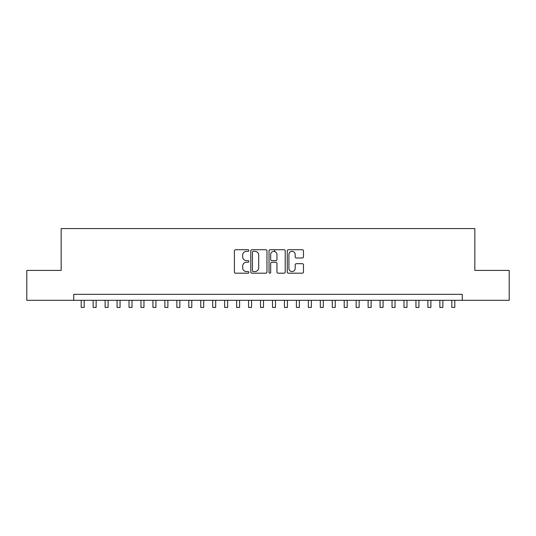 <?xml version="1.0" encoding="UTF-8"?>
<svg xmlns="http://www.w3.org/2000/svg" width="536" height="536" viewBox="0 0 536 536"><rect width="100%" height="100%" fill="white"/><g stroke="black" fill="none" stroke-linecap="round" stroke-linejoin="round"><path stroke-width="0.8" d="M248.871 250.54A0.824 0.824 0 0 0 248.047 249.722L235.579 249.722A1.173 1.173 0 0 0 234.406 250.895L234.406 272.013A1.173 1.173 0 0 0 235.579 273.192L248.047 273.192A0.824 0.824 0 0 0 248.871 272.368A0.824 0.824 0 0 0 248.047 271.544L246.439 271.544A3.752 3.752 0 0 1 242.681 267.792L242.681 266.03A3.752 3.752 0 0 1 246.439 262.278L248.047 262.278A0.824 0.824 0 0 0 248.871 261.454A0.824 0.824 0 0 0 248.047 260.63L246.439 260.63A3.752 3.752 0 0 1 242.681 256.878L242.681 255.116A3.752 3.752 0 0 1 246.439 251.364L248.047 251.364A0.824 0.824 0 0 0 248.871 250.54M302.297 257.99A1.173 1.173 0 0 0 303.47 256.818L303.47 250.895A1.173 1.173 0 0 0 302.297 249.722L288.448 249.722A1.173 1.173 0 0 0 287.276 250.895L287.276 272.013A1.173 1.173 0 0 0 288.448 273.192L302.297 273.192A1.173 1.173 0 0 0 303.47 272.013L303.47 264.858A1.173 1.173 0 0 0 302.297 263.685L296.368 263.685A1.173 1.173 0 0 0 295.195 264.858L295.195 268.409A3.142 3.142 0 0 1 292.06 271.544A3.142 3.142 0 0 1 288.917 268.409L288.917 254.5A3.142 3.142 0 0 1 292.06 251.364A3.142 3.142 0 0 1 295.195 254.5L295.195 256.818A1.173 1.173 0 0 0 296.368 257.99L302.297 257.99M73.727 300.307L26.8 300.307L26.8 270.419L61.171 270.419L61.171 228.577L474.829 228.577L474.829 270.419L509.2 270.419L509.2 300.307L462.273 300.307L462.273 294.331L73.727 294.331L73.727 300.307L462.273 300.307M266.975 250.895A1.173 1.173 0 0 0 265.802 249.722L251.954 249.722A1.173 1.173 0 0 0 250.781 250.895L250.781 272.013A1.173 1.173 0 0 0 251.954 273.192L265.802 273.192A1.173 1.173 0 0 0 266.975 272.013L266.975 250.895M270.198 249.722L284.047 249.722A1.173 1.173 0 0 1 285.219 250.895L285.219 272.013A1.173 1.173 0 0 1 284.047 273.192L278.124 273.192A1.173 1.173 0 0 1 276.951 272.013L276.951 263.451A1.173 1.173 0 0 0 275.772 262.278L271.846 262.278A1.173 1.173 0 0 0 270.667 263.451L270.667 272.368A0.824 0.824 0 0 1 269.849 273.192A0.824 0.824 0 0 1 269.025 272.368L269.025 250.895A1.173 1.173 0 0 1 270.198 249.722M253.24 251.364A0.824 0.824 0 0 0 252.423 252.181L252.423 270.727A0.824 0.824 0 0 0 253.24 271.544L254.942 271.544A3.752 3.752 0 0 0 258.7 267.792L258.7 255.116A3.752 3.752 0 0 0 254.942 251.364L253.24 251.364M276.951 254.56A3.142 3.142 0 0 0 273.809 251.424A3.142 3.142 0 0 0 270.667 254.56L270.667 259.458A1.173 1.173 0 0 0 271.846 260.63L275.772 260.63A1.173 1.173 0 0 0 276.951 259.458L276.951 254.56M81.197 300.307L81.197 307.423L84.186 307.423L84.186 300.307M93.15 300.307L93.15 307.423L96.138 307.423L96.138 300.307M105.11 300.307L105.11 307.423L108.098 307.423L108.098 300.307M117.062 300.307L117.062 307.423L120.051 307.423L120.051 300.307M129.022 300.307L129.022 307.423L132.01 307.423L132.01 300.307M140.975 300.307L140.975 307.423L143.963 307.423L143.963 300.307M152.928 300.307L152.928 307.423L155.916 307.423L155.916 300.307M164.887 300.307L164.887 307.423L167.875 307.423L167.875 300.307M176.84 300.307L176.84 307.423L179.828 307.423L179.828 300.307M188.793 300.307L188.793 307.423L191.788 307.423L191.788 300.307M200.752 300.307L200.752 307.423L203.74 307.423L203.74 300.307M212.705 300.307L212.705 307.423L215.693 307.423L215.693 300.307M224.664 300.307L224.664 307.423L227.653 307.423L227.653 300.307M236.617 300.307L236.617 307.423L239.605 307.423L239.605 300.307M248.57 300.307L248.57 307.423L251.558 307.423L251.558 300.307M260.53 300.307L260.53 307.423L263.518 307.423L263.518 300.307M274.693 251.552L274.693 249.722M272.482 300.307L272.482 307.423L275.471 307.423L275.471 300.307M284.442 300.307L284.442 307.423L287.43 307.423L287.43 300.307M296.395 300.307L296.395 307.423L299.383 307.423L299.383 300.307M308.347 300.307L308.347 307.423L311.336 307.423L311.336 300.307M320.307 300.307L320.307 307.423L323.295 307.423L323.295 300.307M332.26 300.307L332.26 307.423L335.248 307.423L335.248 300.307M344.213 300.307L344.213 307.423L347.207 307.423L347.207 300.307M356.172 300.307L356.172 307.423L359.16 307.423L359.16 300.307M368.125 300.307L368.125 307.423L371.113 307.423L371.113 300.307M380.084 300.307L380.084 307.423L383.073 307.423L383.073 300.307M392.037 300.307L392.037 307.423L395.025 307.423L395.025 300.307M403.99 300.307L403.99 307.423L406.978 307.423L406.978 300.307M415.949 300.307L415.949 307.423L418.938 307.423L418.938 300.307M427.902 300.307L427.902 307.423L430.89 307.423L430.89 300.307M439.862 300.307L439.862 307.423L442.85 307.423L442.85 300.307M451.815 300.307L451.815 307.423L454.803 307.423L454.803 300.307"/></g></svg>
